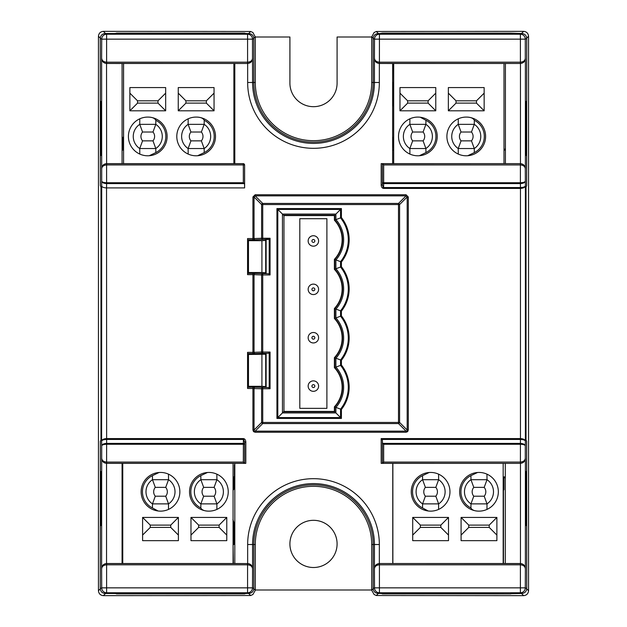 <?xml version="1.0" encoding="UTF-8"?>
<svg xmlns="http://www.w3.org/2000/svg" width="627" height="627" viewBox="0 0 627 627"><rect width="100%" height="100%" fill="white"/><g stroke="black" fill="none" stroke-linecap="round" stroke-linejoin="round"><path stroke-width="0.94" d="M313.5 520.316A23.591 23.591 0 0 0 289.909 543.915A23.591 23.591 0 0 0 313.5 567.506A23.591 23.591 0 0 0 337.091 543.915A23.591 23.591 0 0 0 313.5 520.316M248.613 33.56L250.69 31.483L252.916 32.51L255.291 37.001L289.909 37.001L289.909 83.085A23.591 23.591 0 0 0 313.5 106.684A23.591 23.591 0 0 0 337.091 83.085L337.091 37.001L371.709 37.001L374.084 32.51L376.31 31.483L378.387 33.56M378.387 593.44L376.31 595.517L374.084 594.49L371.709 590.281L371.709 544.526A58.209 58.209 0 0 0 313.5 486.317A58.209 58.209 0 0 0 255.291 544.526L255.291 590.281L252.916 594.49L250.69 595.517L103.361 595.65C100.398 595.337 98.76 593.698 98.447 590.736L100.265 588.918M376.31 595.517L523.639 595.65L521.476 593.495M250.69 31.483L103.361 31.35L105.524 33.505M521.476 33.505L523.639 31.35L376.31 31.483M523.639 31.35C526.602 31.663 528.24 33.302 528.553 36.264L526.735 38.082M526.735 588.918L528.553 590.736L528.553 36.264M528.553 590.736C528.24 593.698 526.602 595.337 523.639 595.65M100.265 38.082L98.447 36.264L98.447 590.736M98.447 36.264C98.76 33.302 100.398 31.663 103.361 31.35M255.291 37.001L255.291 82.474A58.209 58.209 0 0 0 313.5 140.683A58.209 58.209 0 0 0 371.709 82.474L371.709 37.001M365.745 515.7L365.643 515.574A59.643 59.643 0 0 0 341.503 491.866L341.456 491.811M285.544 491.811L285.497 491.866A59.643 59.643 0 0 0 261.357 515.574L261.255 515.7M247.077 593.44L244.796 593.573M116.403 593.589L114.396 593.495M122.759 477.202L122.069 477.892M100.923 103.753L100.923 152.134M100.884 103.706L100.884 152.173M100.884 523.294L100.884 474.827M100.923 523.247L100.923 474.866M382.282 593.581L380.001 593.44M379.406 563.579L379.421 564.809C376.498 565.068 374.86 566.275 374.507 568.43C374.852 565.538 376.482 563.924 379.406 563.579L379.421 592.766L378.089 593.44L510.597 593.894L512.604 593.495M382.282 593.894L510.597 593.894M510.597 593.73L521.829 593.495L520.386 592.766A4.914 4.914 -63.4 0 0 525.301 587.852L526.743 588.573C526.437 591.543 524.799 593.181 521.829 593.495M380.001 33.56L382.282 33.106L510.597 33.106L512.604 33.505M503.99 150.041L505.417 148.615M526.116 103.706L526.116 152.173M526.077 103.753L526.077 152.134M526.077 523.247L526.077 474.866M526.116 523.294L526.116 474.827M341.723 135.048L341.723 135.017A59.643 59.643 0 0 0 365.643 111.426L365.745 111.3M116.403 33.349L114.396 33.505M247.077 33.56L244.796 33.435M261.255 111.3L261.326 111.426A59.643 59.643 0 0 0 285.277 135.017L285.277 135.048M105.171 33.505L106.614 34.234A4.914 4.914 116.6 0 0 101.699 39.148L100.257 38.427C100.563 35.457 102.201 33.819 105.171 33.505L248.911 33.56C251.882 33.874 253.52 35.512 253.833 38.474L253.833 82.474A59.667 59.667 0 0 0 285.324 135.071L285.277 135.017M116.403 33.106L244.796 33.106M123.527 63.499L123.527 136.78L123.033 137.274L123.033 150.065L122.069 149.108M123.033 137.274L123.574 137.274M244.796 593.894L116.403 593.894M503.473 563.516L503.473 490.22L503.967 489.726L503.967 476.935L505.291 478.252M503.967 489.726L503.175 489.726M299.808 218.705L299.808 408.357L326.894 408.357L326.894 218.705L299.808 218.705M313.947 391.295A5.228 5.228 0 0 0 318.571 385.534A5.228 5.228 0 0 0 312.81 380.902A5.228 5.228 -49.6 0 0 308.186 386.671A5.228 5.228 -49.6 0 0 313.947 391.295A5.228 5.228 -49.6 0 0 318.571 385.534A5.228 5.228 -49.6 0 0 312.81 380.902M318.187 339.763A5.228 5.228 0 0 0 315.42 332.913A5.228 5.228 0 0 0 308.57 335.68A5.228 5.228 0 0 0 311.337 342.53A5.228 5.228 0 0 0 318.187 339.763A5.228 5.228 0 0 0 315.42 332.913A5.228 5.228 0 0 0 308.57 335.68M318.187 291.383A5.228 5.228 0 0 0 315.42 284.533A5.228 5.228 0 0 0 308.57 287.299A5.228 5.228 0 0 0 311.337 294.149A5.228 5.228 0 0 0 318.187 291.383A5.228 5.228 0 0 0 315.42 284.533A5.228 5.228 0 0 0 308.57 287.299M313.947 246.152A5.228 5.228 0 0 0 318.571 240.392A5.228 5.228 0 0 0 312.81 235.76A5.228 5.228 0 0 0 308.186 241.528A5.228 5.228 0 0 0 313.947 246.152A5.228 5.228 0 0 0 318.571 240.392A5.228 5.228 0 0 0 312.81 235.76M313.539 242.398A1.45 1.45 0 0 0 314.825 240.799A1.45 1.45 0 0 0 313.218 239.514A1.45 1.45 0 0 0 311.933 241.113A1.45 1.45 0 0 0 313.539 242.398M312.042 288.773A1.45 1.45 0 0 0 312.81 290.677A1.45 1.45 0 0 0 314.715 289.909A1.45 1.45 0 0 0 313.947 288.005A1.45 1.45 0 0 0 312.042 288.773M312.042 337.154A1.45 1.45 0 0 0 312.81 339.058A1.45 1.45 0 0 0 314.715 338.29A1.45 1.45 0 0 0 313.947 336.385A1.45 1.45 0 0 0 312.042 337.154M313.539 387.541A1.45 1.45 -49.5 0 0 314.825 385.942A1.45 1.45 -49.5 0 0 313.218 384.657A1.45 1.45 -49.5 0 0 311.933 386.256A1.45 1.45 -49.5 0 0 313.539 387.541M234.811 149.892L234.028 150.088L234.373 162.244L234.811 162.354M234.811 149.547L233.887 150.065M233.887 82.662L233.887 104.544M393.607 63.499L393.685 82.239M393.607 82.239L392.964 82.662L393.685 82.662M233.887 138.003L234.036 150.065M233.393 563.501L233.072 544.761M233.393 544.761L234.036 544.338L233.072 544.338M233.072 490.283L234.036 488.997L234.036 476.935L234.811 477.453M233.072 521.805A33.56 33.56 0 0 1 234.036 522.957L232.938 519.517M234.036 522.957L234.036 544.338M234.811 464.646L234.373 464.756L234.373 476.826L233.503 476.935L234.036 476.935M234.028 476.912L234.811 477.108M234.036 488.997L233.072 488.997M393.685 137.039L392.964 138.003L392.635 149.845M392.964 82.662L392.964 104.043L393.685 106.363M393.685 104.913A33.56 33.56 0 0 1 392.964 104.043M392.964 138.003L393.685 138.003M505.417 150.088L503.99 150.088M393.685 150.088L392.996 150.088M233.072 476.935L233.503 476.935M122.069 476.912L122.759 476.912M233.072 476.912L234.004 476.912M503.175 476.912L505.291 476.912M503.967 476.935L503.175 476.935M123.574 150.088L122.069 150.088M123.033 150.065L123.574 150.065M106.598 563.579L106.614 564.809C103.69 565.068 102.052 566.275 101.699 568.43C102.036 565.538 103.667 563.924 106.598 563.579L247.508 563.579L233.072 563.501L233.072 463.361L245.823 463.361L244.601 463.337L244.601 442.011L244.601 463.337M106.676 462.068L243.331 462.068L244.561 463.298L106.598 463.298C103.667 462.953 102.036 461.331 101.699 458.447C102.052 460.602 103.69 461.809 106.614 462.068L106.621 463.361L122.759 463.369L122.759 563.516L106.621 563.516L106.614 592.766L105.171 593.495C102.201 593.181 100.563 591.543 100.257 588.573L101.699 587.852A4.914 4.914 63.4 0 0 106.614 592.766L247.579 592.766A4.914 4.914 -63.4 0 0 252.493 587.852L253.833 588.526C253.52 591.488 251.882 593.126 248.911 593.44L247.579 592.766L247.579 564.809L106.676 564.809M105.171 593.495L248.911 593.44M285.324 135.071A59.667 59.667 0 0 0 373.167 82.474L373.167 38.474C373.48 35.512 375.118 33.874 378.089 33.56L379.421 34.234L520.386 34.234L521.829 33.505L510.597 33.106M510.597 33.27L378.089 33.56M141.146 491.787A19.351 19.351 0 0 1 160.496 472.437A19.351 19.351 0 0 1 179.855 491.787A19.351 19.351 0 0 1 160.496 511.138A19.351 19.351 0 0 1 141.146 491.787M189.526 491.787A19.351 19.351 0 0 1 208.877 472.437A19.351 19.351 0 0 1 228.236 491.787A19.351 19.351 0 0 1 208.877 511.138A19.351 19.351 0 0 1 189.526 491.787M226.778 517.432L190.976 517.432L190.976 540.654L226.778 540.654L226.778 517.432L219.105 525.112L198.657 525.112L198.657 527.401L190.976 535.082M178.397 517.432L142.595 517.432L142.595 540.654L178.397 540.654L178.397 517.432L170.724 525.112L150.276 525.112L150.276 527.401L142.595 535.082M233.072 563.516L122.759 563.516M122.759 463.361L233.072 463.361M155.284 496.208L165.716 496.208A6.834 6.834 0 0 0 165.716 487.375L155.284 487.375A6.834 6.834 0 0 0 155.284 496.208L152.479 503.881L152.432 507.941L158.129 510.997M159.062 472.492L152.432 475.634L152.479 479.694L168.522 479.694L168.467 474.153M203.665 496.208L214.097 496.208A6.834 6.834 0 0 0 214.097 487.375L203.665 487.375A6.834 6.834 0 0 0 203.665 496.208L200.859 503.881L200.812 507.941C201.933 510.088 204.621 511.154 208.877 511.138M207.443 472.492L200.812 475.634L200.859 479.694L216.903 479.694L216.848 474.153M168.467 509.43L168.522 503.881A14.515 14.515 0 0 0 168.522 479.694L165.716 487.375M165.716 496.208L168.522 503.881L152.479 503.881A14.515 14.515 0 0 1 152.479 479.694L155.284 487.375M216.848 509.43L216.903 503.881A14.515 14.515 0 0 0 216.903 479.694L214.097 487.375M214.097 496.208L216.903 503.881L200.859 503.881A14.515 14.515 0 0 1 200.859 479.694L203.665 487.375M150.276 525.112L142.595 517.432M150.276 527.401L170.724 527.401L170.724 525.112M170.724 527.401L178.397 535.082M198.657 525.112L190.976 517.432M198.657 527.401L219.105 527.401L219.105 525.112M219.105 527.401L226.778 535.082M100.257 38.427L100.359 185.725L100.963 186.932L100.963 440.068L100.359 441.275L100.257 588.573M247.508 564.809L247.594 563.579C250.518 563.924 252.148 565.538 252.493 568.43C252.14 566.275 250.502 565.068 247.579 564.809L247.594 563.579M247.571 563.516L247.657 563.516C250.581 563.861 252.219 565.476 252.571 568.344L252.493 587.852L101.699 587.852L101.621 568.344C101.974 565.476 103.612 563.861 106.535 563.516L106.621 563.516M247.657 563.516L247.657 544.526A65.843 65.843 0 0 1 313.5 478.683A65.843 65.843 0 0 1 379.343 544.526L379.343 563.516C376.419 563.861 374.781 565.476 374.429 568.344L374.429 544.526A60.929 60.929 0 0 0 313.5 483.597A60.929 60.929 0 0 0 252.571 544.526L252.571 568.344M379.343 563.516L520.402 563.579C523.333 563.924 524.964 565.538 525.301 568.43C524.948 566.275 523.31 565.068 520.386 564.809L379.492 564.809M520.324 564.809L520.465 563.516C523.388 563.861 525.026 565.476 525.379 568.344L525.301 587.852L520.386 587.852L520.402 563.579M520.465 563.516L520.465 463.361C523.388 463.016 525.026 461.401 525.379 458.525L525.379 568.344M520.465 463.361L382.439 463.298L382.439 442.552L382.799 443.399L520.394 443.399C523.318 443.571 524.956 444.371 525.301 445.797L525.301 458.447C524.964 461.331 523.333 462.953 520.402 463.298L520.386 462.068C523.31 461.809 524.948 460.602 525.301 458.447L525.379 458.525M382.399 463.337L381.169 463.361L381.169 438.579L382.399 440.295L382.399 463.337L383.661 462.068L520.324 462.068M382.799 443.399L383.661 444.269L383.661 462.068M381.169 438.579L520.465 438.579C523.388 438.767 525.026 439.613 525.379 441.126L525.301 445.797C524.948 444.888 523.31 444.378 520.386 444.269L383.661 444.269M520.324 164.932L383.661 164.932L382.439 163.702L520.465 163.639C523.388 163.984 525.026 165.599 525.379 168.475L525.301 168.553C524.948 166.398 523.31 165.191 520.386 164.932L520.402 163.702C523.333 164.047 524.964 165.669 525.301 168.553L525.379 185.874C525.026 187.387 523.388 188.233 520.465 188.421L520.386 182.731C523.31 182.622 524.948 182.112 525.301 181.203C524.956 182.629 523.318 183.429 520.394 183.601L383.661 183.601L383.599 187.551L520.457 187.551C523.388 187.426 525.026 186.87 525.379 185.874L525.379 441.126C525.026 440.13 523.388 439.574 520.457 439.449L382.039 439.449M383.661 164.932L383.661 183.601A1.23 0.87 -179 0 1 382.439 182.731L382.399 184.989L383.599 188.421C382.133 188.202 381.318 187.058 381.169 184.989L381.169 163.639L382.399 163.663L382.399 184.989L381.169 184.989M520.465 163.639L520.465 63.484C523.388 63.139 525.026 61.524 525.379 58.656L525.379 168.475M520.402 63.421L520.386 39.148L525.301 39.148L525.301 58.57C524.964 61.462 523.333 63.076 520.402 63.421L520.386 62.191C523.31 61.932 524.948 60.725 525.301 58.57L525.379 58.656M520.465 63.484L393.685 63.484L393.685 163.639L381.169 163.639M520.379 63.484L379.406 63.421C376.482 63.076 374.852 61.462 374.507 58.57C374.86 60.725 376.498 61.932 379.421 62.191L520.324 62.191M521.829 33.505C524.799 33.819 526.437 35.457 526.743 38.427L525.301 39.148A4.914 4.914 63.4 0 0 520.386 34.234L520.386 39.148L379.421 39.148L379.406 63.421M253.833 38.474L252.493 39.148L252.493 58.57C252.148 61.462 250.518 63.076 247.594 63.421L247.579 62.191C250.502 61.932 252.14 60.725 252.493 58.57L252.571 82.474A60.929 60.929 0 0 0 313.5 143.403A60.929 60.929 0 0 0 374.429 82.474L374.429 58.656C374.781 61.524 376.419 63.139 379.343 63.484L379.343 82.474A65.843 65.843 0 0 1 313.5 148.317A65.843 65.843 0 0 1 247.657 82.474L247.657 63.484L233.887 63.499L233.887 163.639L106.621 163.639L106.614 164.932C103.69 165.191 102.052 166.398 101.699 168.553C102.036 165.669 103.667 164.047 106.598 163.702L243.331 163.702L243.331 164.932L106.676 164.932M379.492 62.191L379.343 63.484M252.571 58.656C252.219 61.524 250.581 63.139 247.657 63.484M247.594 63.421L247.579 39.148L106.614 39.148L106.614 62.191L247.508 62.191M247.571 63.484L106.598 63.421C103.667 63.076 102.036 61.462 101.699 58.57C102.052 60.725 103.69 61.932 106.614 62.191L106.598 63.421M244.201 183.601L243.331 182.731L243.331 164.932L244.561 164.932A1.23 1.23 -135 0 0 243.331 163.702L244.616 164.87L244.561 184.448L244.201 183.601L106.606 183.601C103.682 183.429 102.044 182.629 101.699 181.203L101.621 58.656C101.974 61.524 103.612 63.139 106.535 63.484L106.621 163.639M106.676 62.191L106.535 63.484M101.621 168.475C101.974 165.599 103.612 163.984 106.535 163.639M101.621 568.344L101.699 445.797C102.044 444.371 103.682 443.571 106.606 443.399L106.614 444.269C103.69 444.378 102.052 444.888 101.699 445.797L101.621 441.126C101.974 439.613 103.612 438.767 106.535 438.579L106.543 439.449C103.612 439.574 101.974 440.13 101.621 441.126L101.699 181.203C102.052 182.112 103.69 182.622 106.614 182.731L243.331 182.731M378.089 593.44C375.118 593.126 373.48 591.488 373.167 588.526L373.167 544.526A59.667 59.667 0 0 0 261.475 515.308A59.667 59.667 0 0 0 253.833 544.526L253.833 588.526M101.621 185.874C101.974 187.089 103.612 187.763 106.535 187.912L106.637 443.399L243.331 443.399A1.23 0.87 1 0 1 244.561 444.269L106.637 444.269L106.598 463.298M243.401 438.579L244.601 442.011L245.823 442.011C245.674 439.942 244.867 438.798 243.401 438.579L106.566 438.579M101.621 458.525C101.974 461.401 103.612 463.016 106.535 463.361L106.535 563.516M526.743 588.573L526.641 441.275L526.037 440.068L526.037 186.932L526.641 185.725L526.743 38.427M503.175 563.516L503.175 463.361M392.87 463.361L392.87 563.516M411.257 491.787A19.351 19.351 0 0 1 430.608 472.437A19.351 19.351 0 0 1 449.959 491.787A19.351 19.351 0 0 1 430.608 511.138A19.351 19.351 0 0 1 411.257 491.787M459.63 491.787A19.351 19.351 0 0 1 478.989 472.437A19.351 19.351 0 0 1 498.34 491.787A19.351 19.351 0 0 1 478.989 511.138A19.351 19.351 0 0 1 459.63 491.787M496.89 517.432L461.088 517.432L461.088 540.654L496.89 540.654L496.89 517.432L489.209 525.112L468.761 525.112L468.761 527.401L461.088 535.082M448.509 517.432L412.707 517.432L412.707 540.654L448.509 540.654L448.509 517.432L440.828 525.112L420.38 525.112L420.38 527.401L412.707 535.082M425.388 496.208L435.82 496.208A6.834 6.834 0 0 0 435.82 487.375L425.388 487.375A6.834 6.834 0 0 0 425.388 496.208L422.582 503.881L422.535 507.941L428.233 510.997M429.166 472.492L422.535 475.634L422.582 479.694L438.626 479.694L438.571 474.153M473.769 496.208L484.201 496.208A6.834 6.834 0 0 0 484.201 487.375L473.769 487.375A6.834 6.834 0 0 0 473.769 496.208L470.963 503.881L470.916 507.941C472.037 510.088 474.725 511.154 478.989 511.138M477.547 472.492L470.916 475.634L470.963 479.694L487.007 479.694L486.952 474.153M438.571 509.43L438.626 503.881A14.515 14.515 0 0 0 438.626 479.694L435.82 487.375M435.82 496.208L438.626 503.881L422.582 503.881A14.515 14.515 0 0 1 422.582 479.694L425.388 487.375M486.952 509.43L487.007 503.881A14.515 14.515 0 0 0 487.007 479.694L484.201 487.375M484.201 496.208L487.007 503.881L470.963 503.881A14.515 14.515 0 0 1 470.963 479.694L473.769 487.375M420.38 525.112L412.707 517.432M420.38 527.401L440.828 527.401L440.828 525.112M440.828 527.401L448.509 535.082M468.761 525.112L461.088 517.432M468.761 527.401L489.209 527.401L489.209 525.112M489.209 527.401L496.89 535.082M505.291 463.361L392.761 463.361L392.761 563.516L505.291 563.516L505.291 463.361L520.379 463.361M382.439 442.552L382.399 440.295M244.561 184.448L244.616 187.912L106.559 187.912L106.606 183.601M381.169 463.361L392.761 463.361M520.379 563.516L505.291 563.516M392.761 563.516L379.429 563.516M379.429 63.484L393.685 63.499M520.379 163.639L503.99 163.631L503.99 63.484M485.604 136.443A19.351 19.351 0 0 1 466.253 155.794A19.351 19.351 0 0 1 446.902 136.443A19.351 19.351 0 0 1 466.253 117.084A19.351 19.351 0 0 1 485.604 136.443M437.223 136.443A19.351 19.351 0 0 1 417.872 155.794A19.351 19.351 0 0 1 398.521 136.443A19.351 19.351 0 0 1 417.872 117.084A19.351 19.351 0 0 1 437.223 136.443M399.971 110.799L435.773 110.799L435.773 87.576L399.971 87.576L399.971 110.799L407.652 103.118L428.1 103.118L428.1 100.822L435.773 93.149M448.352 110.799L484.154 110.799L484.154 87.576L448.352 87.576L448.352 110.799L456.033 103.118L476.481 103.118L476.481 100.822L484.154 93.149M503.99 163.639L393.685 163.639M471.473 132.023L461.041 132.023A6.834 6.834 0 0 0 461.041 140.856L471.473 140.856A6.834 6.834 0 0 0 471.473 132.023L474.278 124.342L474.325 120.29C473.205 118.135 470.516 117.069 466.253 117.084M467.695 155.739L474.325 152.596L474.278 148.536L458.235 148.536L458.29 154.077M423.092 132.023L412.66 132.023A6.834 6.834 0 0 0 412.66 140.856L423.092 140.856A6.834 6.834 0 0 0 423.092 132.023L425.898 124.342L425.945 120.29L420.247 117.233M419.314 155.739L425.945 152.596L425.898 148.536L409.854 148.536L409.909 154.077M458.29 118.801L458.235 124.342A14.515 14.515 0 0 0 458.235 148.536L461.041 140.856M461.041 132.023L458.235 124.342L474.278 124.342A14.515 14.515 0 0 1 474.278 148.536L471.473 140.856M409.909 118.801L409.854 124.342A14.515 14.515 0 0 0 409.854 148.536L412.66 140.856M412.66 132.023L409.854 124.342L425.898 124.342A14.515 14.515 0 0 1 425.898 148.536L423.092 140.856M476.481 103.118L484.154 110.799M476.481 100.822L456.033 100.822L456.033 103.118M456.033 100.822L448.352 93.149M428.1 103.118L435.773 110.799M428.1 100.822L407.652 100.822L407.652 103.118M407.652 100.822L399.971 93.149M520.394 183.601L520.386 182.731L382.439 182.731L382.399 163.663M243.394 163.639L233.887 163.631M106.621 63.484L123.574 63.499L123.574 163.639M215.5 136.443A19.351 19.351 0 0 1 196.149 155.794A19.351 19.351 0 0 1 176.798 136.443A19.351 19.351 0 0 1 196.149 117.084A19.351 19.351 0 0 1 215.5 136.443M167.119 136.443A19.351 19.351 0 0 1 147.768 155.794A19.351 19.351 0 0 1 128.417 136.443A19.351 19.351 0 0 1 147.768 117.084A19.351 19.351 0 0 1 167.119 136.443M129.867 110.799L165.669 110.799L165.669 87.576L129.867 87.576L129.867 110.799L137.548 103.118L157.988 103.118L157.988 100.822L165.669 93.149M178.248 110.799L214.05 110.799L214.05 87.576L178.248 87.576L178.248 110.799L185.929 103.118L206.369 103.118L206.369 100.822L214.05 93.149M123.574 63.484L233.887 63.484M201.369 132.023L190.929 132.023A6.834 6.834 0 0 0 190.929 140.856L201.369 140.856A6.834 6.834 0 0 0 201.369 132.023L204.175 124.342L204.222 120.29C203.101 118.135 200.405 117.069 196.149 117.084M197.591 155.739L204.222 152.596L204.175 148.536L188.124 148.536L188.186 154.077M152.988 132.023L142.548 132.023A6.834 6.834 0 0 0 142.548 140.856L152.988 140.856A6.834 6.834 0 0 0 152.988 132.023L155.794 124.342L155.841 120.29C154.72 118.135 152.024 117.069 147.768 117.084M149.21 155.739L155.841 152.596L155.794 148.536L139.743 148.536L139.805 154.077M188.186 118.801L188.124 124.342A14.515 14.515 0 0 0 188.124 148.536L190.929 140.856M190.929 132.023L188.124 124.342L204.175 124.342A14.515 14.515 0 0 1 204.175 148.536L201.369 140.856M139.805 118.801L139.743 124.342A14.515 14.515 0 0 0 139.743 148.536L142.548 140.856M142.548 132.023L139.743 124.342L155.794 124.342A14.515 14.515 0 0 1 155.794 148.536L152.988 140.856M206.369 103.118L214.05 110.799M206.369 100.822L185.929 100.822L185.929 103.118M185.929 100.822L178.248 93.149M157.988 103.118L165.669 110.799M157.988 100.822L137.548 100.822L137.548 103.118M137.548 100.822L129.867 93.149M244.616 187.912L244.616 164.87M101.159 471.512L101.159 525.575L100.681 525.575L100.681 471.512L101.159 471.512L100.681 471.512M101.159 101.425L100.681 101.425L100.681 155.488L101.159 155.488L101.159 101.425L100.681 101.425M101.159 155.488L100.681 155.488M101.159 525.575L100.681 525.575M525.841 525.575L526.319 525.575L526.319 471.512L525.841 471.512L525.841 525.575L526.319 525.575M525.841 155.488L525.841 101.425L526.319 101.425L526.319 155.488L525.841 155.488L526.319 155.488M525.841 101.425L526.319 101.425M525.841 471.512L526.319 471.512M122.069 463.361L122.069 563.516M505.417 163.639L505.417 63.484M122.069 63.484L122.069 163.639M234.811 163.639L234.811 63.484M247.563 388.442L247.563 352.35L254.037 352.327A1.23 1.113 87.9 0 0 255.15 353.557L262.729 353.275L262.729 352.045L270.065 352.045L270.065 388.748L261.616 388.748A1.23 1.113 -87.9 0 1 262.729 387.517L262.729 423.562A1.23 1.027 -135 0 1 261.616 422.449L261.616 388.748L247.563 388.442L247.587 387.212L252.924 387.212L252.924 430.028L253.551 431.627L255.15 432.254L255.15 431.141L254.28 430.898L254.037 430.028L252.924 430.028M255.15 353.557L252.924 353.581L252.924 274.65L247.563 274.65L247.563 238.558L252.924 238.558L252.924 196.972L255.15 194.746L406.069 194.746L408.295 196.972L408.295 430.028L407.182 430.028L406.939 430.898L406.069 431.141L406.069 432.254L407.668 431.627L408.295 430.028M392.635 63.484L392.635 163.639M234.811 563.516L234.811 463.361M255.15 273.443L252.924 273.419L252.924 274.65L254.037 274.673A1.23 1.113 92.1 0 1 255.15 273.443L268.348 273.725L266.122 273.685L266.122 239.522L265.197 240.439L261.921 240.69L248.48 240.69L247.587 239.788L247.563 238.558M252.924 239.788L255.15 239.765A1.23 1.113 -92.1 0 1 254.037 238.534L252.924 238.558L252.924 239.788L247.587 239.788M268.348 273.725L269.202 274.085L269.202 239.122L262.729 239.483A1.23 1.113 -92.1 0 1 261.616 238.252L261.616 204.551A1.23 1.027 -45 0 1 262.729 203.438L398.49 203.438A1.23 1.027 45 0 1 399.603 204.551L399.603 422.449A1.23 1.027 135 0 1 398.49 423.562L262.729 423.562L255.15 431.141L406.069 431.141L398.49 423.562L398.49 422.449L399.603 422.449L407.182 430.028L407.182 196.972L408.295 196.972M252.924 387.212L255.15 387.235A1.23 1.113 -87.9 0 0 254.037 388.466L254.037 430.028L261.616 422.449L398.49 422.449L398.49 204.551L261.616 204.551L254.037 196.972L252.924 196.972M255.15 239.765L262.729 239.483L262.729 238.252L254.037 238.534L254.037 196.972L255.15 195.859L255.15 194.746M269.202 239.122L270.065 238.252L270.065 274.955L262.729 274.955L262.729 352.045L261.616 352.045A1.23 1.113 87.9 0 0 262.729 353.275L268.348 353.275L270.065 352.045M270.065 238.252L262.729 238.252L262.729 203.438L255.15 195.859L406.069 195.859L407.182 196.972L399.603 204.551L398.49 204.551L398.49 203.438L406.069 195.859L406.069 194.746M269.202 274.085L270.065 274.955M262.729 273.725A1.23 1.113 92.1 0 0 261.616 274.955L262.729 274.955L262.729 273.725M247.563 274.65L247.587 273.419L252.924 273.419M255.15 387.235L268.348 387.517L270.065 388.748M268.348 387.517L266.122 387.478L265.197 386.561L265.691 386.075L265.691 354.725L265.197 354.231L248.48 354.482L247.587 353.581L247.563 352.35M266.122 387.478L266.122 353.315L268.348 353.275M266.122 239.522L268.348 239.483M261.921 240.69L261.921 272.518L265.197 272.769L266.122 273.685M265.197 240.439L265.691 240.925L265.691 272.275L265.197 272.769M341.417 266.741A35.653 35.653 0 0 1 341.417 311.102L341.417 315.898A35.653 35.653 0 0 1 341.417 360.259L341.417 365.047A35.653 35.653 0 0 1 341.417 409.415L335.9 407.401A30.143 30.143 0 0 0 335.9 367.061L335.9 358.244A30.143 30.143 0 0 0 335.9 317.913L335.9 309.087L340.547 310.804A34.783 34.783 0 0 0 340.547 267.047L340.547 261.647L341.417 261.953L341.417 266.741L335.9 268.756L335.9 259.939L340.547 261.647A34.783 34.783 0 0 0 340.547 217.89L341.417 217.585A35.653 35.653 0 0 1 341.417 261.953M334.395 406.813L334.395 411.422L283.96 411.422L283.96 215.578L334.395 215.578L334.395 220.187A28.638 28.638 0 0 1 334.395 259.351L334.395 269.344A28.638 28.638 0 0 1 334.395 308.508L334.395 318.492A28.638 28.638 0 0 1 334.395 357.656L334.395 367.649A28.638 28.638 0 0 1 334.395 406.813L334.787 406.97A29.03 29.03 0 0 0 334.787 367.5L334.787 357.813A29.03 29.03 0 0 0 334.787 318.344L334.787 308.656A29.03 29.03 0 0 0 334.787 269.187L334.787 259.5L335.9 259.939A30.143 30.143 0 0 0 335.9 219.599L335.9 214.073L282.456 214.073L277.808 209.434L277.808 417.566L340.547 417.566L341.417 418.436L276.938 418.436L276.938 208.564L341.417 208.564L341.417 217.585M334.395 259.351L334.787 259.5A29.03 29.03 0 0 0 334.787 220.03L334.787 215.186L283.569 215.186L282.456 214.073L282.456 412.927L276.938 418.436M341.417 365.047L334.395 367.649M334.395 215.578L340.547 209.434L277.808 209.434L276.938 208.564M341.417 360.259L334.395 357.656M334.395 220.187L340.547 217.89L340.547 209.434L341.417 208.564M341.417 315.898L334.395 318.492M341.417 311.102L340.547 310.804L340.547 316.196A34.783 34.783 0 0 1 340.547 359.953L340.547 365.353A34.783 34.783 0 0 1 340.547 409.11L340.547 417.566L335.9 412.927L335.9 407.401L334.787 406.97L334.787 411.814L335.9 412.927L282.456 412.927L283.569 411.814L334.787 411.814L334.395 411.422M334.395 308.508L335.9 309.087A30.143 30.143 0 0 0 335.9 268.756L334.395 269.344M283.96 411.422L283.96 215.578M248.48 240.69L248.48 272.518L261.921 272.518M261.921 354.482L261.921 386.31L265.197 386.561M248.48 354.482L248.48 386.31L261.921 386.31M248.48 386.31L247.587 387.212M265.197 354.231L266.122 353.315M248.48 272.518L247.587 273.419M371.709 589.999L255.291 589.999M371.709 590.281L373.183 588.816M255.291 36.719L253.817 38.184M250.69 595.517L248.613 593.44M253.817 588.816L255.291 590.281M373.183 38.184L371.709 36.719M247.657 82.474L255.291 82.474M379.343 82.474L371.709 82.474M379.343 544.526L371.709 544.526M247.657 544.526L255.291 544.526M105.524 593.495L103.361 595.65M152.432 475.634A18.058 18.058 0 0 0 152.432 507.941M200.812 475.634A18.058 18.058 0 0 0 200.812 507.941M373.167 588.526L374.507 587.852A4.914 4.914 63.4 0 0 379.421 592.766L520.386 592.766L520.386 587.852L374.507 587.852L374.429 568.344M520.402 463.298L520.434 439.449M520.394 443.399L520.386 444.269M520.465 438.579L520.465 188.421L383.599 188.421M520.434 187.551L520.434 188.421M520.386 182.731L520.402 163.702M374.429 58.656L374.507 39.148A4.914 4.914 116.6 0 1 379.421 34.234L379.421 39.148L374.507 39.148L373.167 38.474M101.621 58.656L101.699 39.148L106.614 39.148L106.614 34.234L247.579 34.234A4.914 4.914 -116.6 0 1 252.493 39.148L247.579 39.148L247.579 34.234L248.911 33.56M106.598 163.702L106.614 182.731M243.331 462.068L243.401 439.449L106.566 439.449M245.823 442.011L245.823 463.361M106.606 443.399L106.614 444.269M422.535 475.634A18.058 18.058 0 0 0 422.535 507.941M470.916 475.634A18.058 18.058 0 0 0 470.916 507.941M474.325 152.596A18.058 18.058 0 0 0 474.325 120.29M425.945 152.596A18.058 18.058 0 0 0 425.945 120.29M204.222 152.596A18.058 18.058 0 0 0 204.222 120.29M155.841 152.596A18.058 18.058 0 0 0 155.841 120.29M406.069 432.254L255.15 432.254M254.28 430.898L253.551 431.627M406.939 430.898L407.668 431.627M261.616 274.955L254.037 274.673L254.037 352.327L261.616 352.045L261.616 274.955M269.202 387.878L269.202 352.915M252.924 353.581L247.587 353.581M341.417 409.415L341.417 418.436"/></g></svg>
